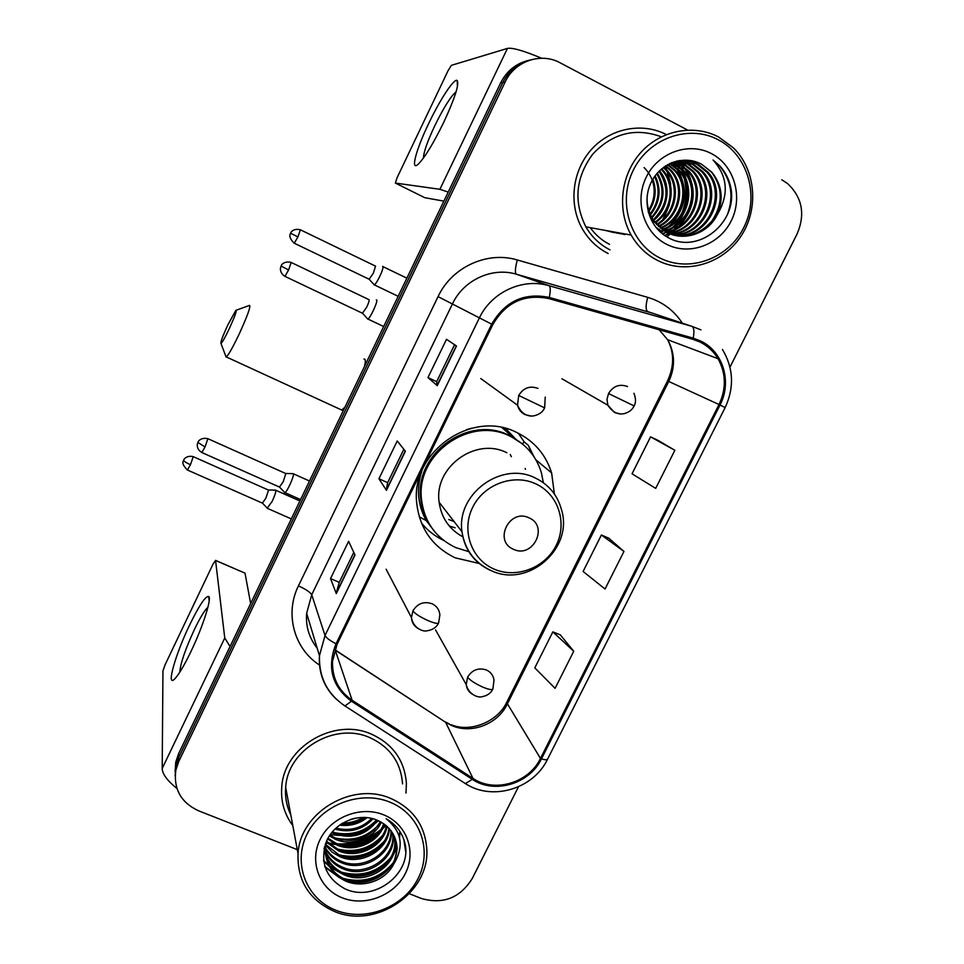 <?xml version="1.0" encoding="UTF-8"?>
<svg xmlns="http://www.w3.org/2000/svg" width="964" height="964" viewBox="0 0 964 964"><rect width="100%" height="100%" fill="white"/><g stroke="black" fill="none" stroke-linecap="round" stroke-linejoin="round"><path stroke-width="1.45" d="M554.384 494.002L551.625 472.938C545.817 454.562 534.225 441.102 516.849 432.535C471.866 409.001 410.507 452.104 416.713 503.063C419.665 528.537 432.499 546.793 455.189 557.819L479.542 563.554M505.582 428.45L515.945 439.355M505.389 429.98L503.75 427.992M524.271 441.994L518.343 433.258M666.763 231.746L668.606 229.769L666.763 231.746M672.583 224.745L673.957 222.696M682.235 200.922L682.946 192.161L682.235 200.922M678.74 170.664L677.861 168.688M675.366 163.94L674.125 161.952L675.366 163.94M528.658 60.358C516.065 63.431 506.727 70.938 500.641 82.892L178.629 753.607L175.737 762.175L175.099 771.766M531.104 59.756C518.415 62.829 509.016 70.396 502.883 82.434L178.714 757.487L175.797 766.103L175.147 775.767L175.797 766.103L178.714 757.487L502.883 82.434C509.016 70.396 518.415 62.829 531.104 59.756M675.933 225.142L676.812 223.853L675.933 225.142M678.391 221.31L680.789 216.767L678.391 221.31M682.958 211.502C686.332 201.886 687.151 192.101 685.428 182.148C687.151 192.101 686.332 201.886 682.958 211.502M682.03 170.652L681.247 168.869L682.03 170.652M666.341 134.574C642.144 121.958 610.369 128.224 591.33 149.589C572.218 170.881 568.459 204.272 582.148 228.504C588.462 239.554 597.138 247.905 608.163 253.532C597.138 247.905 588.462 239.554 582.148 228.504C568.459 204.272 572.218 170.881 591.33 149.589C610.369 128.224 642.144 121.958 666.341 134.574M371.502 734.182C334.363 717.168 283.874 746.811 281.765 787.07C280.669 801.385 284.344 814.206 292.779 825.533C284.344 814.206 280.669 801.385 281.765 787.07C283.874 746.811 334.363 717.168 371.502 734.182C392.938 744.075 404.567 760.439 406.41 783.274C404.567 760.439 392.938 744.075 371.502 734.182M700.238 342.136C707.733 345.919 713.661 351.438 718.023 358.692C726.097 373.417 726.422 388.685 719.024 404.519L540.467 758.439C528.911 782.876 494.52 793.167 473.011 778.43L352.125 700.274C338.533 690.851 332.002 677.825 332.544 661.196L337.099 644.241L492.761 324.699C505.738 302.371 524.464 293.671 548.938 298.599L692.875 339.304L700.238 342.136M700.768 341.063L693.224 338.159L549.287 297.43C524.199 292.369 505.003 301.286 491.7 324.181L336.026 643.795C326.724 667.245 331.869 686.38 351.438 701.214L472.336 779.358C494.387 794.457 529.622 783.901 541.467 758.861L720.024 405.001C732.182 382.081 723.181 351.607 700.768 341.063M573.737 651.254L552.842 631.866L534.803 667.871L555.083 688.344L573.737 651.254L560.289 634.854M674.86 450.284L650.567 436.861L632.047 473.806L655.689 488.374L674.86 450.284L657.894 440.307M623.961 551.432L601.391 534.996L583.112 571.471L605.055 589.016L623.961 551.432L608.778 538.201M405.977 793.071L406.41 783.274L405.977 793.071M409.351 893.736L421.521 898.52C443.127 904.618 460.021 897.978 472.191 878.614L518.463 786.805M729.977 367.139L797.12 233.927C805.458 214.249 802.277 197.463 787.588 183.582L781.792 179.774M687.537 130.032L560.036 62.756C540.888 52.092 514.595 61.238 505.16 81.964L178.786 761.415L175.858 770.079C173.351 788.95 180.907 802.518 198.536 810.784L297.274 849.633M437.246 385.636L427.956 377.575L446.513 339.292L456.49 346.004L437.246 385.636L456.273 345.859M336.291 593.595L330.544 578.581L348.619 541.298L355.017 555.035L336.291 593.595L354.885 554.758M386.419 490.327L378.924 478.747L397.24 440.958L405.398 451.236L386.419 490.327L405.229 451.019L386.311 490.013L387.612 482.711L403.844 449.272M378.924 478.747L387.624 482.675M330.544 578.581L339.244 582.364M353.788 552.408L339.22 582.413L336.231 593.161M427.956 377.575L436.644 381.672L437.066 385.419L456.285 345.871M601.391 534.996L608.947 538.286M650.567 436.861L658.063 440.391M552.842 631.866L560.458 634.927M436.644 381.684L454.574 344.714M326.278 842.608L326.917 842.741L326.278 842.608M328.242 842.994L334.339 843.789L328.242 842.994M338.292 843.982C353.993 844.09 368.14 839.343 380.708 829.763C368.14 839.343 353.993 844.09 338.292 843.982M382.901 827.968L385.829 825.317L382.901 827.968M428.51 123.874C439.789 100.003 454.092 78.084 457.165 80.458C459.382 84.181 454.912 98.123 443.753 122.283C433.499 143.238 425.076 157.12 418.509 163.928C410.086 172.146 415.761 150.336 428.51 123.874M456.093 91.785C450.791 96.255 443.633 107.691 434.619 126.091C427.257 141.816 423.545 152.457 423.461 158.012M541.623 58.238C523.645 50.718 512.258 47.441 507.438 48.417L451.405 65.335L448.067 70.697L396.987 177.942L395.361 183.064L424.775 197.692L443.874 201.139M448.224 192.089L439.897 189.293L395.361 183.064M662.762 219.684L667.341 210.032M669.353 179.003L667.088 171.532M666.196 169.375L664.799 166.447M659.858 257.942C689.344 273.089 728.423 258.798 743.846 227.468C759.704 196.379 748.088 155.3 718.409 139.852C688.971 123.922 648.724 138.177 633.252 170.279C617.346 202.151 630.131 243.253 659.858 257.942M657.605 260.461C685.585 274.716 722.217 264.148 740.557 236.807C759.114 209.61 756.15 170.17 733.387 147.841L718.77 137.105C693.755 123.778 660.593 130.273 640.699 152.649C620.72 174.954 616.815 209.923 631.167 235.071C637.626 246.266 646.434 254.725 657.605 260.461M670.197 163.374L680.066 170.965C697.141 189.052 686.26 223.359 662.497 229.733M669.667 163.615L678.969 170.929C695.851 188.799 685.368 222.672 662.015 229.384M672.354 162.494L675.463 163.94L684.5 171.134C702.346 190.053 689.79 226.106 664.437 231.035M671.8 162.699L683.392 171.098C701.045 189.8 688.911 225.419 663.943 230.721M674.595 161.819L679.909 164.061L689.019 171.315C707.636 191.077 693.321 228.842 666.437 232.179M674.029 161.976L678.789 164.025L687.874 171.267C706.311 190.812 692.441 228.155 665.931 231.902M676.849 161.301L684.428 164.169L693.61 171.496C713.023 192.113 696.839 231.577 668.486 233.192M676.282 161.41L683.295 164.145L692.453 171.447C711.661 191.848 695.96 230.89 667.968 232.951M679.138 160.94L689.031 164.29L698.285 171.664C718.505 193.174 700.334 234.336 670.595 234.071M678.56 161.012L687.874 164.254L697.105 171.628C717.12 192.908 699.454 233.65 670.064 233.866M662.726 231.854L655.869 227.335M678.837 160.602L680.861 160.687M681.452 160.735L693.719 164.398L703.045 171.857C724.097 194.258 703.768 237.132 672.751 234.806M661.617 231.673L657.472 229.227M678.801 160.614L680.283 160.711M680.873 160.771L692.538 164.374L701.84 171.809C722.687 193.981 702.913 236.433 672.209 234.638M716.975 215.189C723.88 199.452 722.169 185.124 711.842 172.195L702.129 164.615C684.488 154.144 659.991 163.121 650.917 182.895C641.614 202.561 649.603 227.54 667.666 237.301C697.334 255.086 737.508 223.142 730.965 188.438C729.29 179.726 725.579 172.231 719.831 165.941L713.011 159.976C727.868 176.46 729.194 194.861 716.975 215.189C707.95 233.589 684.392 241.518 667.209 232.589L653.544 220.479C648.374 212.393 646.314 203.766 647.35 194.595M671.257 162.892C680.921 159.542 690.007 160.084 698.49 164.519L707.877 172.038C729.82 195.379 707.154 239.952 674.969 235.397M702.129 164.615L711.577 172.182C722.892 187.606 723.084 203.79 712.143 220.708C699.189 235.578 683.838 239.47 666.076 232.396L652.447 220.322L648.23 211.947M676.318 161.157C683.958 159.988 690.947 161.096 697.285 164.495L706.66 171.99C728.374 195.102 706.311 239.241 674.414 235.264M652.893 179.196C656.87 190.101 655.58 200.765 649.025 211.212M652.303 180.196C655.689 190.342 654.484 200.319 648.688 210.14M655.146 175.797C661.617 189.342 660.051 202.368 650.447 214.888M654.592 176.569C660.424 189.498 658.918 201.994 650.073 214.044M657.352 173.062C666.377 188.836 664.594 203.79 651.965 217.924M656.809 173.701C665.184 188.944 663.449 203.452 651.58 217.213M659.521 170.785C671.703 184.943 668.691 208.646 653.568 220.527M658.978 171.315C669.98 188.57 668.052 204.766 653.17 219.913M661.678 168.833L663.063 170.315C676.764 185.148 672.39 211.694 655.243 222.805M661.135 169.29L662.039 170.267C675.499 184.919 671.534 210.899 654.821 222.262M663.81 167.146L667.209 170.471C681.825 186.1 675.788 214.803 656.978 224.841M663.28 167.543L666.16 170.435C680.56 185.859 674.933 214.044 656.532 224.347M665.943 165.688L671.414 170.628C686.898 187.076 679.246 217.744 658.761 226.648M665.413 166.037L670.354 170.592C685.621 186.835 678.379 217.02 658.304 226.215M668.076 164.434L675.704 170.797C691.995 188.052 682.729 220.587 660.605 228.275M667.546 164.736L674.631 170.761C690.718 187.811 681.861 219.876 660.135 227.878M711.565 153.674C688.959 141.515 658.171 152.469 646.314 177.027C634.107 201.416 643.807 232.963 666.618 244.302C689.248 255.99 719.337 245.025 731.182 220.925C743.352 196.993 734.339 165.459 711.565 153.674M644.072 167.567C648.844 172.255 651.989 177.93 653.508 184.618M661.352 136.816C635.481 127.381 612.634 133.116 592.824 154.035C575.677 177.328 573.363 201.609 585.883 226.877C591.788 236.999 599.825 244.651 609.983 249.857M713.011 159.976L719.662 165.941C731.122 180.039 733.845 195.873 727.832 213.454M681.982 164.928L682.681 165.724M684.356 167.796C688.67 173.665 691.321 180.196 692.309 187.365M689.706 209.682C686.826 216.972 682.548 223.07 676.873 227.962M674.619 229.781L670.414 232.589M669.558 233.071L667.992 233.903M667.715 234.047L664.606 235.421M677.632 164.808L678.463 165.76M680.15 167.881C684.609 174.062 687.248 180.895 688.043 188.39M685.778 207.923C683.018 215.587 678.692 221.985 672.824 227.13M670.546 228.986L666.317 231.83M665.449 232.336L663.847 233.18M663.557 233.336L662.449 233.854M673.354 164.699L674.33 165.808M676.017 167.953C680.668 174.52 683.271 181.738 683.838 189.619M681.946 205.983C679.331 214.08 674.969 220.852 668.835 226.311M666.558 228.191L663.437 230.384M663.003 230.661L662.28 231.095M661.412 231.601L660.412 232.143M624.636 234.517L615.936 232.312M620.937 233.842L612.321 231.661M617.297 233.18L608.766 231.023M613.719 232.529L605.259 230.384M682.536 164.94L683.994 166.652M685.874 169.17C697.575 189.547 695.201 208.766 678.764 226.841M676.186 229.071L671.438 232.372M670.486 232.939L668.691 233.903M667.883 234.3L664.883 235.614M678.174 164.832L679.777 166.712M681.669 169.278C693.032 189.281 690.718 208.188 674.716 225.974M672.113 228.251L667.341 231.625M666.04 232.384L664.545 233.18M664.208 233.348L662.714 234.059M673.884 164.711L675.631 166.772M677.535 169.387C688.573 189.028 686.308 207.609 670.727 225.118M668.112 227.444L663.75 230.589M661.87 231.722L660.665 232.372M624.865 234.565L616.394 232.396M621.165 233.891L612.767 231.746M617.526 233.228L609.212 231.095M613.935 232.577L605.693 230.468M227.865 324.88C222.624 336.303 220.334 342.497 220.985 343.473C222.31 342.425 225.058 337.533 229.227 328.796C234.867 316.421 237.084 310.263 235.879 310.336L227.865 324.88M249.423 305.359C251.026 306.022 247.567 315.674 239.072 334.303C232.83 347.329 228.576 354.873 226.299 356.933L225.721 356.017M513.438 549.275C532.839 558.963 549.167 526.151 529.019 517.849C509.534 508.016 493.194 541.105 513.438 549.275M543.359 482.735L541.419 472.854C536.346 456.225 525.97 444.043 510.305 436.318C470.083 415.327 415.46 454.189 421.521 499.605C424.329 521.886 435.692 537.876 455.586 547.552L469.131 551.757M522.042 443.633L509.209 435.415C469.119 414.484 414.665 453.213 420.702 498.496C421.738 509.197 425.329 518.849 431.474 527.441M448.778 519.536L454.068 521.536M511.342 456.707L510.233 454.49M525.525 469.299L525.127 468.444M514.378 438.427L501.943 427.594M506.895 452.767C475.722 436.572 433.655 467.275 439.15 502.28C441.355 517.825 449.248 529.332 462.804 536.803M443.597 540.346C434.836 536.237 427.438 530.417 421.389 522.886M449.272 525.983L455.092 527.802M522.669 444.151L523.886 441.693L528.296 445.272L532.02 453.936M466.492 429.679L471.625 428.221M528.296 445.272L533.984 456.719M373.96 284.754L374.333 284.862C375.562 284.091 377.382 281.271 379.768 276.415C382.383 270.751 383.407 267.414 382.865 266.425L382.636 266.413M369.116 279.235L373.309 273.27L375.574 266.052M267.233 508.124L272.161 501.401C274.74 495.809 275.957 492.11 275.812 490.315L275.427 490.098M262.389 503.1L265.895 498.111L268.546 490.11L193.427 456.743M367.453 318.915L367.85 319C370.14 318.566 378.43 300.551 376.611 299.961L376.297 299.937M362.404 313.216L366.706 307.203C368.646 302.961 369.441 300.431 369.067 299.599M284.44 492.255L284.898 492.616C286.923 492.363 294.502 475.553 293.369 473.806L292.96 473.613M279.44 487.049L283.175 481.819L285.85 473.577L208.079 438.777M189.595 625.046C199.174 605.416 205.537 595.897 208.694 596.463C211.996 598.114 202.85 626.889 190.872 651.7C183.895 666.112 178.424 675.258 174.448 679.162C165.953 687.501 175.641 653.857 189.595 625.046M207.935 607.212C204.657 610.176 200.138 617.623 194.391 629.54C185.184 649.519 180.34 663.714 179.834 672.149M230.071 646.47L224.757 637.999L215.562 560.47L213.128 563.916L165.218 664.497L162.952 670.896L162.205 768.477L224.757 637.999M176.93 788.468C167.266 780.647 162.35 773.984 162.205 768.477M215.538 560.373L245.025 573.158L250.652 603.597M336.291 910.426C365.946 922.102 404.049 907.076 418.183 878.349C432.752 849.802 419.822 814.074 389.974 802.169C360.355 789.829 321.132 804.904 306.986 834.282C292.393 863.491 306.432 899.183 336.291 910.426M334.761 911.595C376.117 929.308 430.016 892.495 426.775 848.923C425.028 825.389 413.05 808.567 390.842 798.493C352.426 781.214 300.093 812.206 298.033 853.658C297.189 881.036 309.444 900.352 334.761 911.595M326.218 842.898L327.302 843.163M328.76 843.476L335.737 844.488M339.557 844.693C354.415 844.813 367.802 840.343 379.696 831.269M382.334 829.1L386.082 825.533M402.554 783.889C400.904 762.367 389.986 746.955 369.802 737.629C334.894 721.674 287.501 749.631 285.681 787.455C284.91 797.144 286.609 806.266 290.791 814.845M377.527 820.364C366.477 835.041 352.029 839.511 334.207 833.776L331.712 832.595M376.49 819.93C365.356 833.884 351.149 838.041 333.869 832.39L332.423 831.739M381.262 822.184C374.165 838.475 352.125 846.621 335.58 839.355L329.339 835.884M380.382 821.702C369.718 838.523 354.668 843.946 335.231 837.957L329.881 835.089M384.407 824.22C378.852 842.681 354.957 852.959 336.966 845.03L327.531 838.981M383.672 823.69C377.695 841.644 354.258 851.369 336.617 843.608L327.941 838.234M387.13 826.437C383.479 846.741 357.752 859.442 338.376 850.802L326.398 842.162M386.48 825.871C382.322 845.741 357.054 857.803 338.027 849.356L326.615 841.343M389.468 828.823C388.058 850.634 360.56 866.058 339.81 856.671L332.062 852.104L325.724 845.392M388.914 828.221C386.913 849.67 359.861 864.383 339.449 855.201L325.856 844.597M391.48 831.366L391.48 831.727C392.324 854.586 363.295 872.745 341.28 862.635C334.544 859.816 329.242 855.128 325.374 848.585M325.193 848.26L324.458 846.85M391.01 830.715C391.492 853.417 362.717 871.131 340.907 861.141C334.448 858.43 329.29 853.984 325.434 847.802M393.192 834.041L393.408 837.535C394.24 860.575 364.958 878.891 342.762 868.709C333.64 864.756 327.411 857.996 324.073 848.441M392.794 833.354L392.926 836.077C393.758 859.069 364.549 877.336 342.389 867.178C333.737 863.467 327.652 857.116 324.145 848.139M394.613 836.873L395.361 843.452C396.192 866.66 366.657 885.133 344.281 874.878C332.688 869.564 325.977 860.671 324.133 848.212M394.276 836.149L394.866 841.97C395.698 865.13 366.236 883.554 343.895 873.324C333.05 868.444 326.435 860.201 324.049 848.573M393.613 864.226L397.192 849.019C396.505 835.547 389.842 825.943 377.189 820.219C359.235 812.327 335.219 822.087 326.784 840.512C319.421 861.792 325.41 877.867 344.751 888.712C374.43 903.196 412.761 872.89 404.868 842.922C402.072 832.378 395.83 824.328 386.13 818.749C401.892 831.462 404.386 846.621 393.613 864.226C385.588 880.614 362.838 888.567 345.811 881.156C332.122 874.541 325.29 863.816 325.35 848.971L327.013 840.03M395.481 839.09L396.843 847.959C397.674 871.299 367.959 889.88 345.425 879.578C331.761 872.974 324.952 862.262 325.013 847.452L325.374 843.922M355.222 818.159L350.173 819.557M367.139 817.58C359.331 823.883 350.137 826.401 339.533 825.136M365.248 817.424C358.307 822.473 350.257 824.678 341.111 824.039M373.044 818.749C362.681 829.775 349.968 833.221 334.906 829.064M371.743 818.4C361.922 828.269 349.968 831.51 335.882 828.136M383.696 814.833C360.958 805.434 330.965 816.99 320.108 839.487C308.902 861.84 319.578 889.23 342.497 897.918C365.248 906.943 394.589 895.399 405.434 873.3C416.629 851.333 406.603 823.919 383.696 814.833M403.844 839.499L405.651 851.61M392.758 863.37C379.406 878.566 362.693 883.518 342.606 878.252M337.292 876.047L324.748 866.311M399.578 832.703L399.349 837.15M397.06 846.488L393.77 853.164M390.589 857.659C377.502 872.372 361.139 877.228 341.509 872.215M336.087 870.022L329.64 866.07M328.76 865.395L323.494 860.346M384.287 841.102C371.959 854.417 356.656 858.948 338.364 854.719M382.238 835.776C370.176 848.621 355.21 853.056 337.364 849.067M384.696 824.437L383.853 825.787M380.214 830.534C368.405 842.922 353.8 847.248 336.4 843.512M378.201 825.377C366.657 837.318 352.402 841.548 335.448 838.041M376.225 820.316C364.934 831.812 351.041 835.921 334.532 832.667M363.524 817.364C357.186 821.087 350.149 823.039 342.425 823.208M390.167 867.359C378.466 878.891 364.139 883.193 347.173 880.253M339.702 877.843L325.025 867.202M399.819 833.426L399.566 838.078M396.843 848.404L392.746 855.863M387.902 861.683C376.514 872.697 362.609 876.866 346.172 874.191M338.533 871.805L330.387 867.251M329.314 866.455L323.579 861.009M381.238 845.235C370.815 854.731 358.186 858.514 343.389 856.574M379.057 839.945C368.959 848.935 356.776 852.586 342.521 850.887M376.9 834.74C367.115 843.247 355.379 846.766 341.69 845.283M381.455 822.292L380.696 823.328M374.743 829.63C365.308 837.644 354.017 841.03 340.882 839.777M372.61 824.618C363.512 832.137 352.679 835.378 340.123 834.342M364.741 817.4C357.801 821.738 350.016 823.895 341.389 823.859M500.641 82.892L505.16 81.964M178.629 753.607L178.786 761.415M473.011 778.43L445.621 722.289L451.803 725.567C471.456 734.315 497.713 724.181 507.172 704.298L668.763 381.443C675.439 367.031 675.053 353.125 667.606 339.702L659.159 329.76M352.125 700.274L335.243 650.17L445.621 722.289L335.123 649.893M719.024 404.519L667.546 380.913C674.282 366.356 674.306 352.619 667.606 339.702L718.023 358.692M336.026 643.795C329.748 640.494 326.073 637.734 325.025 635.481L479.313 318.06C491.411 292.14 522.645 277.716 549.022 285.706L691.851 326.326L700.985 329.869M651.905 312.999L516.355 274.198C492.122 266.859 463.551 280.03 452.526 303.744L311.721 594.74L306.648 613.321C305.6 626.311 309.119 637.927 317.192 648.194M693.224 338.159C694.442 331.423 693.984 327.483 691.851 326.326L647.712 311.601C645.579 310.01 645.579 305.263 647.736 297.358C662.389 301.756 673.92 310.36 682.331 323.157M319.506 665.052C294.116 648.82 284.513 613.682 298.43 585.895L438.054 296.623L491.7 324.181M336.05 698.96C323.988 687.187 318.457 672.764 319.458 655.701L325.025 635.481L311.721 594.74C310.275 592.221 305.841 589.269 298.43 585.895M351.438 701.214L344.979 705.961L343.859 705.238M438.054 296.623C451.706 267.161 487.254 250.809 517.307 259.979C515.15 268.04 514.824 272.776 516.355 274.198L549.022 285.706C550.577 286.706 550.661 290.61 549.287 297.43M472.336 779.358L465.359 783.575L463.925 782.66M541.467 758.861C545.299 760.042 547.383 760.066 547.709 758.909L725.145 407.591L720.024 405.001M517.307 259.979L647.736 297.358M540.467 758.439L506.63 702.491L667.534 380.925M335.243 650.17L334.918 649.531M506.919 701.925L506.63 702.491C497.906 721.217 470.962 733.014 451.26 724.759M336.243 593.125L354.873 554.746M439.897 189.293L507.438 48.417M590.33 227.685C595.415 234.867 601.801 240.41 609.489 244.326M663.738 218.72L669.402 204.657M670.679 184.353L667.847 172.52M666.919 170.146L665.088 166.254M676.728 223.262L679.632 218.226M681.656 213.767C686.055 202.693 687.007 191.39 684.536 179.846M667.04 236.819L669.558 234.553M670.281 233.854L671.306 232.806M671.788 232.3L673.691 230.167M674.511 229.167L677.74 224.769M679.138 222.576C688.477 206.188 690.043 189.221 683.862 171.64M682.994 169.519L680.946 165.29M680.427 164.338L678.403 161.036M364.44 366.597C365.742 361.271 365.585 358.777 363.958 359.09M340.581 409.519L341.666 410.025L344.931 407.242M493.676 568.917C515.957 579.051 545.106 568.013 556.192 545.383C567.615 522.91 558.216 494.062 535.791 483.856C513.535 473.324 483.747 484.362 472.637 507.389C461.19 530.284 471.239 559.12 493.676 568.917M491.001 570.58L492.64 571.23M439.15 502.28L461.973 531.73C464.913 549.866 474.613 562.819 491.062 570.567C527.971 588.534 574.11 548.42 561.361 509.269C557.385 494.99 548.721 484.579 535.369 478.036C501.738 460.611 456.129 493.93 461.973 531.73C464.552 549.564 473.83 562.337 489.833 570.073M421.81 471.059C416.219 488.495 417.689 504.991 426.209 520.548L435.704 532.899M633.914 393.252C635.939 398.397 636.011 402.627 634.119 405.928L608.537 393.541L606.983 399.385L607.874 405.242L614.562 412.556L620.274 413.869M627.516 386.54C619.551 383.672 613.225 385.998 608.537 393.541M297.924 236.903L300.37 229.793C292.935 227.841 290.236 233.324 291.032 232.432L290.598 233.264L297.924 236.903L294.285 243.229L369.405 279.379M294.092 243.145L294.285 243.229C286.911 236.228 291.176 232.842 290.381 233.722L290.586 233.252M493.99 680.042C493.243 675.354 490.712 671.992 486.386 669.968C478.421 667.462 472.155 669.847 467.612 677.138C469.95 680.235 475.035 683.572 482.868 687.139C488.941 689.634 492.303 690.212 492.917 688.874L493.99 680.042M187.257 469.938L187.414 470.01C179.593 462.142 184.413 460.455 183.437 460.708L183.606 460.358C184.064 461.37 186.341 462.828 190.438 464.732L193.258 456.659C185.871 454.875 183.1 460.611 183.895 459.744L183.642 460.214M262.642 503.22L187.414 470.01L190.438 464.732M467.612 677.138L466.202 684.524C466.672 688.573 468.588 691.742 471.962 694.008M288.61 269.956L291.176 262.449C283.476 260.461 280.693 266.148 281.512 265.221L281.054 266.052L288.61 269.956L284.922 276.355L362.729 313.372M281.078 266.076L280.416 268.293C280.235 271.571 281.741 274.258 284.922 276.355L284.717 276.246M545.238 397.12L544.636 407.905L518.716 395.457L517.535 405.205C518.62 409.519 521.114 412.664 525.043 414.628L530.67 415.942M537.948 388.384C529.826 385.492 523.416 387.853 518.716 395.457M201.645 452.441L201.838 452.526C198.644 450.537 197.114 447.923 197.258 444.681L197.897 442.428L205.031 446.971L207.887 438.692C200.211 436.909 197.512 442.56 198.319 441.633L197.921 442.356M439.873 614.875C439.331 609.706 436.704 605.982 431.98 603.717C423.859 601.09 417.496 603.488 412.905 610.899C415.002 613.694 420.027 616.924 427.98 620.575C434.451 623.274 438.005 624.009 438.656 622.78L439.873 614.875M279.717 487.182L201.838 452.526L205.031 446.971M412.905 610.899L411.459 617.55C411.773 622.37 413.978 626.034 418.087 628.54M245.025 573.158L215.562 560.47M330.23 834.583L339.364 835.475M346.799 835.089L356.041 833.185M364.38 830.028L369.995 826.991M375.611 823.063L378.37 820.726M535.876 459.768L551.625 472.938M175.737 762.175L175.858 770.079M449.429 724.012L445.428 721.94M306.648 613.321L319.458 655.701C318.819 677.222 327.326 693.972 344.979 705.961L465.359 783.575C492.158 801.301 533.297 789.046 547.492 759.343M725.145 407.579C734.423 387.444 733.532 368.079 722.458 349.486M457.442 86.567L457.165 80.458M652.447 220.322L653.544 220.479M662.039 170.267L663.063 170.315M666.16 170.435L667.209 170.471M670.354 170.592L671.414 170.628M674.631 170.761L675.704 170.797M678.969 170.929L680.066 170.965M683.392 171.098L684.5 171.134M687.874 171.267L689.019 171.315M692.453 171.447L693.61 171.496M697.105 171.628L698.285 171.664M701.84 171.809L703.045 171.857M706.66 171.99L707.877 172.038M585.883 226.877L631.167 235.071M220.985 343.473L226.106 357.029M343.244 410.748L226.299 356.933M420.702 498.496L421.521 499.605M236.288 310.179L249.194 305.54M419.268 516.849L426.209 520.56L434.981 532.056M398.18 296.322L374.333 284.862M369.345 279.403L374.249 284.886M561.976 378.792L607.874 405.242C614.333 415.147 621.322 414.327 624.684 413.508C629.287 412.074 632.42 409.567 634.107 405.952M406.88 278.186L383.009 266.642M300.563 229.89L375.382 266.064M291.321 518.897L267.63 508.45M262.582 503.232L267.558 508.474M435.559 629.902L466.202 684.524C468.492 694.755 478.433 697.924 481.843 696.755C487.145 695.791 490.784 693.273 492.749 689.224M299.925 500.979L275.788 490.266M268.486 489.989L275.343 490.134M383.672 326.531L367.85 319M362.669 313.384L367.754 319.036M291.381 262.557L368.838 299.587M480.759 378.551L517.535 405.205C522.271 415.966 530.284 416.605 534.044 415.797C539.213 414.58 542.744 411.977 544.6 407.965M300.587 499.593L284.898 492.616M279.656 487.194L284.802 492.64M309.504 481.012L293.369 473.794M285.802 473.481L292.863 473.649M386.13 569.218L411.459 617.55C413.05 627.95 422.822 631.878 426.775 630.854C432.499 630.022 436.415 627.431 438.524 623.069M209.164 601.03L208.694 596.463M325.001 847.452L325.35 848.971M391.264 831.052L391.48 831.727M392.926 836.077L393.408 837.547M394.866 841.97L395.348 843.452M396.843 847.959L397.192 849.019M285.681 787.455L298.033 853.658"/></g></svg>
